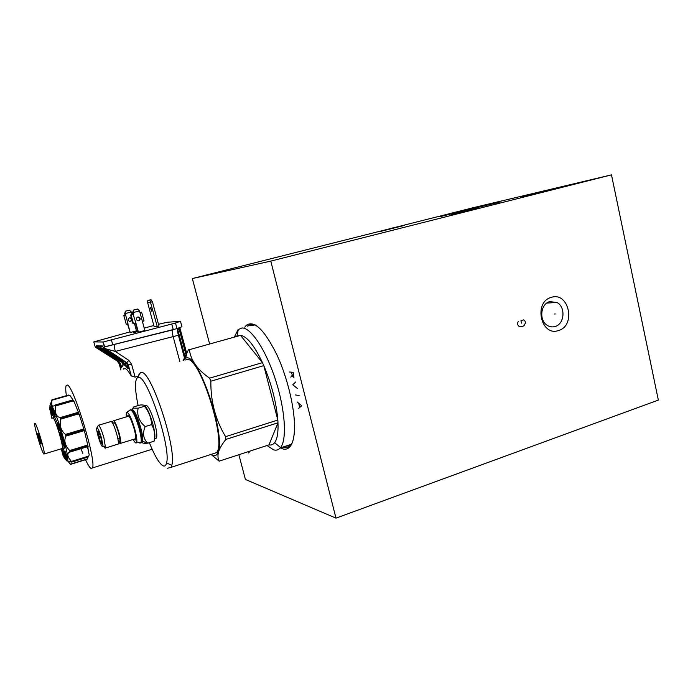 <?xml version="1.0" encoding="UTF-8"?>
<svg xmlns="http://www.w3.org/2000/svg" width="693" height="693" viewBox="0 0 693 693"><rect width="100%" height="100%" fill="white"/><g stroke="black" fill="none" stroke-linecap="round" stroke-linejoin="round"><path stroke-width="1.04" d="M238.877 454.721L245.409 479.443L335.975 518.139L658.35 400.086L611.477 174.861L474.237 207.45L192.351 278.551L209.572 343.763M611.477 174.861L270.79 261.105L335.975 518.139M192.351 278.551L270.79 261.105M465.713 209.927L442.342 215.809L465.713 209.927M404.417 225.398L380.318 231.471L404.417 225.398M478.776 207.943L451.567 214.813L478.776 207.943M546.933 190.705L520.512 197.358L546.933 190.705M439.613 216.779L499.61 202.096L439.613 216.779M244.759 327.183L246.258 325.346C254.106 319.828 264.302 329.617 276.853 354.695C288.097 378.828 295.59 411.755 294.412 431.003C293.945 438.669 292.42 443.962 289.847 446.872C287.335 449.584 284.199 449.922 280.422 447.895M551.29 297.375C568.875 291.303 576.307 325.71 558.541 330.509C540.956 337.041 533.177 301.992 551.29 297.375M549.705 301.628L556.981 302.486C565.852 306.964 564.552 324.073 555.154 326.49C552.39 327.313 549.74 326.923 547.201 325.312C538.808 320.357 540.549 303.855 549.705 301.628M291.398 444.594L290.757 444.49M189.397 349.679L240.54 335.377L262.474 362.656L209.589 378.153C197.418 369.733 190.688 360.247 189.397 349.679L240.54 335.377C246.985 336.348 254.296 345.435 262.474 362.656L263.799 365.627C271.639 384.364 276.316 402.503 277.832 420.045L277.988 422.791L268.997 444.88C271.249 445.365 273.129 444.62 274.653 442.636L280.544 447.6C287.127 439.665 285.213 409.589 275.467 379.66C265.783 349.688 250.753 327.33 241.9 327.98L238.028 329.686L234.511 336.798M267.004 445.53L273.518 449.818C276.169 450.641 278.413 450.017 280.249 447.947L280.544 447.6M274.653 442.636C277.235 439.111 278.352 432.493 277.988 422.791L225.84 439.431C221.977 444.291 219.534 448.51 218.512 452.096C217.602 455.466 217.819 458.497 219.161 461.166L211.01 454.435M268.997 444.88L219.161 461.166M209.589 378.153L210.863 381.202C210.594 401.42 215.497 419.906 225.571 436.659L225.84 439.431M183.273 360.585L185.698 358.004L186.841 357.865C198.986 355.379 225.675 434.857 218.191 451.845C217.091 455.119 215.332 456.289 212.924 455.362L211.183 454.374M225.571 436.659L277.832 420.045L263.799 365.627L210.863 381.202M239.535 335.386L238.02 335.81M188.531 349.644L183.108 360.637M212.708 453.88L216.502 452.659C227.027 442.732 200.104 357.129 187.275 359.45L185.343 359.996M167.619 468.234L171.015 467.359L171.777 465.298C177.174 449.575 151.282 370.694 141.467 372.427L139.336 373.484L138.297 376.446M149.35 442.68C154.617 455.665 159.139 463.348 162.916 465.739C164.691 466.64 165.904 465.705 166.554 462.933C171.266 448.362 147.592 376.065 138.669 377.373L137.751 377.442C134.624 379.651 134.745 389.033 138.115 405.596M155.371 438.4L156.41 438.08C157.311 435.932 156.739 430.959 154.704 423.163C150.823 410.49 147.73 404.591 145.435 405.483L144.577 405.734M156.41 438.08L154.496 438.678C155.388 436.529 154.808 431.557 152.763 423.761C149.853 413.842 147.124 407.848 144.586 405.777M154.158 440.791L154.08 441.207C155.336 435.109 154.504 429.582 151.594 424.618L145.183 426.576C139.146 421.491 136.79 415.367 138.115 408.177L132.943 408.134L133.853 406.852L140.116 404.998C143.607 404.816 145.062 405.24 144.49 406.289L138.115 408.177M154.08 441.207L147.756 443.173C143.26 438.834 142.403 433.298 145.183 426.576M143.104 441.389C141.407 442.922 142.732 443.529 147.098 443.217L147.756 443.173M151.594 424.618C151.291 417.836 148.926 411.729 144.49 406.289M141.563 442.316L142.758 441.233C143.104 438.556 142.403 433.939 140.653 427.39C137.301 416.216 134.468 410.265 132.172 409.546L132.943 408.134M131.531 409.849C133.896 411.486 136.599 417.437 139.639 427.694C141.667 435.369 142.29 440.246 141.511 442.333L142.507 442.021M140.185 442.992L141.285 442.775C142.074 440.644 141.441 435.663 139.362 427.832C135.759 415.895 132.822 409.849 130.553 409.693M133.195 439.457C135.1 443.078 136.296 443.936 136.764 442.021C137.093 439.561 136.417 435.23 134.745 429.01C131.575 418.468 128.95 412.898 126.871 412.318C126.247 412.638 126.083 414.18 126.386 416.935M134.061 439.189L135.282 440.072C136.261 439.223 135.871 435.447 134.121 428.75C130.856 418.295 128.586 414.085 127.313 416.138L127.261 416.675M113.756 420.703L128.933 416.051M113.184 420.876C114.484 420.356 116.459 424.445 119.118 433.16C120.556 438.513 121.05 441.909 120.599 443.338C120.261 443.962 119.612 443.416 118.659 441.71M119.447 441.467L119.932 441.32L119.863 438.063M119.794 437.655L118.711 432.969M113.86 422.791C115.047 421.621 118.711 431.609 119.716 437.578C119.898 438.478 119.274 438.825 117.827 438.617M98.649 425.216L110.785 421.595C112.058 421.075 114.024 425.181 116.684 433.896C118.131 439.258 118.633 442.645 118.2 444.074L117.619 444.256M98.025 425.831L98.415 425.13C99.792 425.961 101.62 430.18 103.898 437.785L105.535 447.973C105.241 448.579 104.652 448.05 103.768 446.413M101.542 438.201L103.023 446.075C102.33 447.851 100.702 444.62 98.146 436.373C96.708 431.046 96.327 428.144 97.003 427.668C98.137 428.378 99.653 431.886 101.542 438.201M100.944 437.881C99.368 432.753 98.311 430.57 97.774 431.323L98.727 436.685C100.043 441.069 101.057 443.347 101.767 443.537L100.944 437.881M100.216 435.516L99.645 436.477L100.736 437.162M99.645 436.477L100.45 436.235M66.381 395.694C65.61 390.436 65.532 387.084 66.156 385.629L67.169 385.057C73.224 384.26 96.881 461.893 92.42 467.974L90.826 468.373C89.492 467.333 87.734 464.449 85.542 459.728M82.822 453.395L80.934 448.536M178.326 329.123L179.089 328.898L178.907 328.04M180.535 321.483L181.938 326.749L176.975 328.612L104.6 346.838L103.257 342.004L93.789 341.892L129.712 331.973M186.252 355.674L179.089 328.898L180.059 328.499L180.05 327.668M158.498 324.281L167.334 322.236L180.492 321.327L175.476 323.025L103.257 342.004M93.789 341.892L95.132 346.691L96.015 347.609L118.468 361.815L119.932 363.834L119.17 363.738L117.706 361.729M136.296 330.214L137.387 329.92M144.213 328.092L153.829 325.528M137.838 331.566L133.558 332.527L137.742 331.237M135.559 323.233L138.028 332.268L144.872 330.526L142.394 321.431L144.014 320.92L141.649 312.188M127.512 323.908L130.232 332.527L136.469 330.856L134.459 323.501M154.149 326.706L157.233 326.533L149.861 300.043L151.039 299.74L152.434 301.81L147.661 302.746L154.149 326.706M152.434 301.81L158.983 326.065L157.233 326.533M171.76 324.021L173.285 329.686M104.487 346.942L114.466 344.43C114.102 345.383 114.38 347.713 115.289 351.42L105.293 348.666L103.95 347.964L104.6 346.838M179.851 361.555L173.198 336.781C172.288 333.16 172.133 330.847 172.739 329.851L172.765 329.816M177.85 328.361L177.971 328.326C177.356 329.314 177.495 331.626 178.396 335.256L115.289 351.42L128.803 360.343L126.81 362.673L128.257 364.821L127.33 364.726L125.823 362.63L103.318 347.938L102.807 346.301M178.248 328.239L178.266 329.591M184.771 358.506L185.421 358.16M128.803 360.343L131.54 364.111L135.118 377.139L131.202 375.84C127.451 369.369 124.792 367.134 123.207 369.126L125.225 368.563M135.118 377.139L138.331 376.273M118.875 361.356L120.582 363.695L119.932 363.834L118.494 361.807L118.875 361.356L98.302 347.834L97.176 347.219L96.604 347.635L96.266 345.755L99.264 346.24M121.448 367.264L121.318 367.801L120.747 366.753L121.526 367.021M128.162 367.732L128.283 368.269M128.309 368.416L124.212 364.804L124.342 363.782L123.701 363.972L128.136 368.745M121.318 367.801L123.319 364.934L121.838 362.188L123.701 363.972M124.419 363.964L123.83 364.275L124.22 365.046M100.589 347.86L99.939 346.976L100.494 346.838L100.572 347.912L122.314 362.24L122.73 361.781L124.342 363.782L126.447 363.158M123.319 364.934L122.54 364.986M98.302 347.834L97.921 348.293L96.639 347.617L96.951 346.162L96.301 346.076L96.388 346.846M96.015 347.609L118.468 361.815L97.306 348.276M103.318 347.938L103.95 347.964M104.652 348.631L126.637 362.725L128.17 364.821L131.202 375.84M128.066 367.377L124.619 364.336L126.862 363.678M123.293 364.154L123.726 363.972L122.34 362.231L99.827 346.942L122.73 361.781M121.838 362.188L100.225 347.921L99.506 346.95L99.723 345.876L100.494 346.838L102.434 346.361M99.229 346.162L99.506 346.924M137.82 331.531L135.473 332.155M130.605 314.977L133.143 314.388L132.684 312.682L139.544 310.949L137.569 309.026L133.428 310.066L133.524 314.336L130.605 314.977L133.004 323.752L135.932 323.137L138.418 332.25M139.977 312.543L141.641 312.171L140.012 312.656L139.544 310.949M136.365 319.378C137.664 321.275 138.912 321.266 140.133 319.352L140.116 318.39C138.851 316.51 137.595 316.502 136.356 318.373L136.365 319.378M137.82 316.978L139.717 318.433L139.735 319.386L138.228 320.833M133.688 310.031L137.569 309.026M132.684 312.682L133.428 310.066M133.143 314.388L135.932 323.137M127.85 323.822L130.232 332.527M123.536 315.8L125.156 315.324L124.705 313.678L131.323 312.015L129.409 310.161L125.424 311.166L125.061 313.634L125.684 315.289L123.908 315.757L126.239 324.246L123.908 315.757M132.709 314.475L131.323 312.015M131.592 318.589C130.223 317.377 129.106 317.567 128.248 319.161L128.248 320.123C129.504 321.95 130.717 321.942 131.887 320.097L131.93 319.82M129.669 317.81L131.505 319.213L131.523 320.131L130.059 321.526M131.757 313.608L132.857 313.331M132.45 313.539L132.883 313.427M125.667 311.131L129.409 310.161M124.705 313.678L125.424 311.166M125.684 315.289L128.006 323.778L126.239 324.246M151.438 309.364L150.468 307.614L151.585 311.218L151.438 309.364M151.039 299.74L147.843 300.39L147.661 302.746M147.843 300.39L149.861 300.043M69.577 463.496L70.539 464.379L87.084 459.251L87.959 457.077M87.084 459.251L70.539 464.379L68.087 461.382C68.139 460.88 69.248 461.114 71.422 462.075L88.453 456.921L89.215 454.747C88.132 450.32 87.751 447.583 88.072 446.517L84.52 431.254L79.392 414.812L74.22 401.853L70.288 395.859M71.7 462.049L68.945 458.09C67.42 455.44 67.446 453.517 69.023 452.338L69.993 451.871L69.638 450.545C64.969 445.374 63.747 440.557 65.974 436.088L65.488 434.407C60.923 430.717 59.312 425.623 60.663 419.144L60.126 417.61C56.211 416.71 54.678 412.829 55.535 405.968L55.154 404.998L54.288 405.674C52.607 406.626 51.75 405.907 51.715 403.517L51.966 399.792L50.32 404.634M52.044 399.792L68.728 395.027L52.001 399.774M68.772 395.045L70.469 395.954M72.557 400.043L55.397 405.093M55.492 405.275L72.367 400.233M72.453 400.415L74.22 401.853M60.629 418.338L77.737 413.34L78.352 411.928M77.737 413.34L79.392 414.812M66.017 435.395L83.125 430.284L83.619 428.057M83.125 430.284L84.52 431.254M70.088 451.498L87.058 446.318L87.613 443.841M87.058 446.318L88.132 446.413M88.435 456.878L89.215 454.747M49.939 407.112C49.853 405.275 50.104 404.487 50.693 404.755L51.23 405.214C54.92 408.567 66.606 445.46 67.645 457.129C67.992 460.377 67.715 461.659 66.805 460.949L65.766 459.615L63.843 452.893L63.028 452.217L64.943 458.913L63.687 453.811L65.488 459.39L66.615 459.277M61.928 451.264L61.027 448.891M51.862 418.347L50.485 411.599M65.532 453.932L65.029 450.961L64.146 451.221L63.955 452.754L65.835 457.085L66.138 459.416L66.346 457.934L65.081 454.071L64.943 455.084L64.146 451.221M66.138 459.416L67.013 459.147L67.221 457.657L65.956 453.802L65.081 454.071M64.042 452.07L63.028 452.217M63.73 452.001L63.167 450.623L62.301 450.883L63.461 455.673L61.408 449.116L62.864 455.119L64.189 457.735L62.301 450.883M62.942 450.693L62.405 449.116M51.265 412.569L50.84 412.69L50.918 411.521L51.403 412.985L51.75 415.471L52.625 415.22L52.711 413.998M51.984 408.064L51.663 406.938L50.528 407.051L51.819 412.318L50.035 406.765L51.975 413.548L52.729 414.007L50.528 407.051M51.213 406.852L50.035 406.765M54.314 416.943L55.206 416.684L53.69 410.395L52.382 407.952L51.499 408.203L53.014 414.457L52.226 410.265L54.314 416.943L52.798 410.654L51.499 408.203M57.64 424.497L59.39 430.881L60.282 430.622L60.317 429.132M58.325 425.658L59.537 429.357L60.482 428.707L58.515 422.73L57.614 422.99L57.519 424.116L58.784 428.543L57.476 424.549M62.015 436.018L61.123 436.287L60.577 434.364L62.257 434.658L61.72 432.77L60.733 432.077L59.841 432.337L61.478 438.071L62.465 438.799L63.366 438.53L61.677 434.832M64.726 447.825L65.618 447.557L64.371 442.351L62.725 439.18L61.833 439.449L63.548 443.667L63.981 445.486L62.673 442.948L63.08 444.62L64.726 447.825L63.47 442.628L61.833 439.449M53.482 416.753L53.881 416.086M54.6 416.865L57.571 423.553M59.988 430.7L60.438 432.163M62.257 438.643L62.413 439.275M63.895 446.214L64.154 448.614L63.591 449.722M67.221 457.657L66.346 457.934M65.471 452.304L64.588 452.572M65.333 453.326L64.458 453.594M63.6 451.464L62.734 451.723M61.781 448.657L61.408 449.116M62.708 449.696L61.842 449.956M50.121 407.06L49.619 408.931L50.84 412.69M50.502 408.394L49.723 407.172M50.494 409.546L50.156 408.489M50.797 409.433L50.416 410.689L50.078 409.658M52.157 413.66L50.494 409.52M51.75 415.471L51.871 413.738M51.161 406.652L50.277 406.904M51.663 406.938L50.78 407.189M53.69 410.395L52.798 410.654M60.482 428.707L59.581 428.976L57.614 422.99M60.404 429.391L59.511 429.66L58.212 425.693M59.39 430.881L59.511 429.66M61.72 432.77L60.819 433.03L59.841 432.337M61.356 434.927L60.819 433.03M62.812 436.59L61.123 436.287M62.465 438.799L61.911 436.859M64.371 442.351L63.47 442.628M63.106 442.818L62.673 442.948M62.032 448.917L62.543 447.886C62.656 442.714 54.903 418 53.058 417.662L52.633 418.122M61.92 448.596L62.37 448.466C63.617 446.309 55.18 418.407 53.153 417.974L52.824 418.07M43.893 454.08C41.97 452.867 33.766 425.554 34.676 423.414L34.971 423.258C36.694 423.787 45.184 451.888 44.239 453.958L43.893 454.08M40.991 444.066L41.112 444.022C41.433 443.295 38.505 433.584 37.881 433.324L37.777 433.376C37.448 434.113 40.341 443.728 40.991 444.066M39.943 438.782L39.189 436.876L39.943 438.782M554.608 313.99L555.232 313.964L554.608 313.99M518.225 321.561L517.264 323.787L518.485 325.979L520.114 326.749L522.288 326.724L524.185 325.485L525.675 322.462L524.471 320.279L523.657 319.889L520.945 320.72L521.482 323.12M454.608 212.82L454.495 212.309M392.714 228.447L392.584 227.919M465.696 211.382L465.549 210.75M534.624 193.936L534.494 193.33M459.702 212.37L459.528 211.599M289.501 372.011L293.217 372.332L293.901 377.434L292.801 376.697L291.346 372.167M292.169 375.381L290.8 377.122M295.677 382.008L292.749 384.771L297.314 388.435M299.107 395.504L295.348 394.949M298.744 408.272L301.715 405.76L297.124 401.931M298.7 403.413L299.671 407.224M248.57 452.936L250.329 450.978M248.995 451.42L249.194 452.2M99.827 437.283L100.693 437.023M39.44 438.704L39.882 438.574M284.918 446.413L290.419 445.443M290.532 445.356L291.432 444.534M250.138 325.693L255.189 324.87M246.258 325.346L247.843 326.221C250.216 324.012 253.222 323.908 256.852 325.909M282.943 447.063C285.949 448.146 288.496 447.548 290.566 445.278L292.238 442.749M139.674 443L140.913 442.888C141.701 440.765 141.06 435.784 138.99 427.945C135.083 415.194 132.077 409.234 129.955 410.065L126.871 412.318M87.656 446.509L87.959 447.202M177.772 329.608L185.403 358.116M180.067 328.534L186.755 353.543M176.975 328.612L175.476 323.025M111.469 340.116L112.768 344.828M104.409 347.063L103.006 342.021M179.192 334.97L178.396 335.256L184.65 358.61M119.17 363.738L120.894 370.001M97.176 347.219L97.029 346.699L98.934 346.231M120.582 363.695L121.388 366.614M120.747 366.753L119.932 363.834L121.44 367.29M127.33 364.726L128.17 367.749M96.266 345.755L99.012 345.85M99.723 345.876L102.573 345.972M125.823 362.63L126.81 362.673L104.184 347.678M131.54 364.111L128.257 364.821L131.358 376.074M99.853 346.95L100.225 347.921M102.833 346.37L99.757 346.205L99.853 346.959M142.394 321.431L140.012 312.656M133.403 323.718L131.003 314.934M132.034 314.613L131.774 313.652M132.068 313.582L132.328 314.535L132.06 313.582M72.341 400.104L55.31 404.981M52.036 400.207L69.274 395.305M77.737 412.482L60.126 417.61M55.535 405.968L73.008 400.961M83.108 429.149L65.488 434.407M60.663 419.144L78.274 413.998M87.127 445.218L69.638 450.545M65.974 436.088L83.584 430.829M88.652 456.089L71.396 461.425M69.932 451.905L87.396 446.569M87.344 458.939L70.365 464.197M77.625 413.037L60.516 418.026M83.03 429.946L65.922 435.048M87.006 446.049L70.028 451.221M88.435 456.748L71.7 461.919M252.399 325.545L254.677 324.922M289.847 446.872L291.502 444.404M556.981 302.486L546.794 303.075M291.329 444.3L280.249 447.947M236.945 336.114L238.34 329.409M185.698 358.004L187.145 351.914M140.029 373.293L139.336 373.484M137.751 377.442L140.454 372.531M166.554 462.933L171.777 465.298M216.502 452.659L171.015 467.359M142.758 441.233L147.098 443.217M141.285 442.775L136.764 442.021M127.988 416.458L127.313 416.138M120.599 443.338L135.811 438.652M135.759 439.18L135.282 440.072M118.312 441.822L119.932 441.32M113.262 424.333C112.552 421.543 112.023 420.668 111.686 421.716M105.535 447.973L118.2 444.074M103.023 446.075L105.657 447.254M97.003 427.668L98.415 425.13M98.467 431.462L97.774 431.323M92.42 467.974L152.131 449.229M86.842 446.742L88.132 449.462M114.466 344.43L172.739 329.851M172.739 329.842L173.189 329.712M178.3 328.69L178.673 328.11M133.463 323.709L131.055 314.925M67.732 458.038L68.538 457.787M50.762 404.504L51.499 404.296M69.023 452.338L88.072 446.517M68.087 461.382L68.815 461.157M67.645 457.129L68.945 458.09M51.23 405.214L51.715 403.517M52.98 417.628L53.863 416.077M62.543 447.886L64.154 448.614M62.37 448.466L44.239 453.958M72.367 400.069L55.267 404.972M69.993 451.871L87.318 446.587M71.682 462.11L88.453 456.921"/></g></svg>
